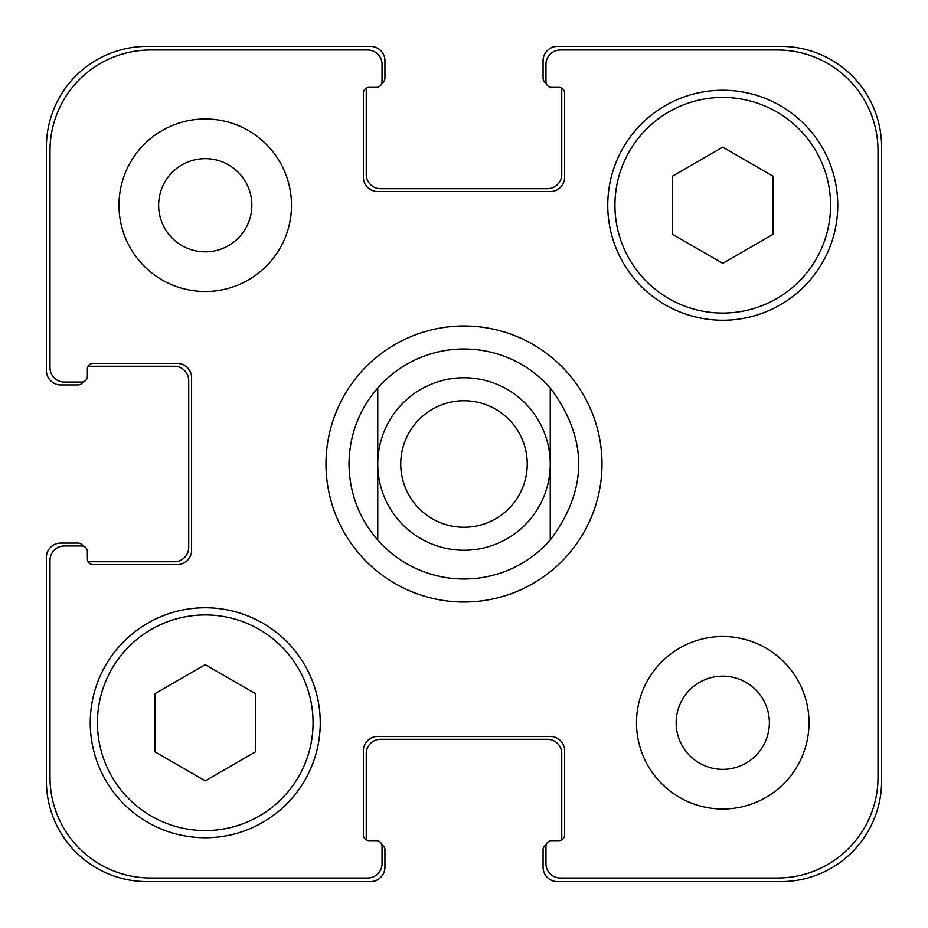 <?xml version="1.0" encoding="UTF-8"?>
<svg xmlns="http://www.w3.org/2000/svg" width="928" height="928" viewBox="0 0 928 928"><rect width="100%" height="100%" fill="white"/><g stroke="black" fill="none" stroke-linecap="round" stroke-linejoin="round"><path stroke-width="1.39" d="M377.754 387.939A115.002 115.002 0 0 1 550.246 387.939A115.002 115.002 0 0 0 377.754 387.939L377.754 540.061A115.002 115.002 0 0 0 550.246 540.061L550.246 387.939L550.246 540.061C588.178 489.358 588.178 438.642 550.246 387.939A115.002 115.002 0 0 0 377.754 387.939L377.754 540.061C358.962 518.195 349.369 492.838 348.998 464C349.369 435.162 358.962 409.805 377.754 387.939M527.255 464A63.255 63.255 0 0 1 464 527.255A63.255 63.255 0 0 1 400.745 464A63.255 63.255 0 0 0 495.622 518.775A63.255 63.255 0 0 0 495.622 409.225A63.255 63.255 0 0 0 400.745 464A63.255 63.255 0 0 0 495.622 518.775A63.255 63.255 0 0 0 495.622 409.225A63.255 63.255 0 0 0 400.745 464M325.995 464A138.005 138.005 0 0 1 532.997 344.485A138.005 138.005 0 0 1 532.997 583.515A138.005 138.005 0 0 1 325.995 464M377.754 540.061A115.002 115.002 0 0 0 550.246 540.061M377.754 464A86.246 86.246 0 0 0 507.129 538.692A86.246 86.246 0 0 0 507.129 389.308A86.246 86.246 0 0 0 377.754 464M255.56 751.808L205.25 780.854L154.93 751.808L154.93 693.703L205.25 664.657L255.56 693.703L255.56 751.808M773.07 234.297L722.75 263.343L672.44 234.297L672.44 176.192L722.75 147.146L773.07 176.192L773.07 234.297M313.061 722.75A107.81 107.81 0 0 0 151.334 629.381A107.81 107.81 0 0 0 151.334 816.118A107.81 107.81 0 0 0 313.061 722.75M320.253 722.75A115.002 115.002 0 0 1 147.749 822.347A115.002 115.002 0 0 1 147.749 623.164A115.002 115.002 0 0 1 320.253 722.75M830.572 205.25A107.81 107.81 0 0 0 668.844 111.882A107.81 107.81 0 0 0 668.844 298.619A107.81 107.81 0 0 0 830.572 205.25M837.752 205.25A115.002 115.002 0 0 1 665.248 304.836A115.002 115.002 0 0 1 665.248 105.653A115.002 115.002 0 0 1 837.752 205.25M878.004 150.626A100.63 100.63 0 0 0 777.374 49.996L560.315 49.996A14.372 14.372 0 0 0 545.942 64.368L545.942 81.618A5.754 5.754 0 0 0 551.684 87.371L558.876 87.371A5.754 5.754 0 0 1 564.63 93.125L564.63 177.213A14.372 14.372 0 0 1 550.246 191.586L377.754 191.586A14.372 14.372 0 0 1 363.37 177.213L363.37 93.125A5.754 5.754 0 0 1 369.124 87.371L376.316 87.371A5.754 5.754 0 0 0 382.058 81.618L382.058 64.368A14.372 14.372 0 0 0 367.685 49.996L150.626 49.996A100.63 100.63 0 0 0 49.996 150.626L49.996 367.685A14.372 14.372 0 0 0 64.368 382.058L81.618 382.058A5.754 5.754 0 0 0 87.371 376.316L87.371 369.124A5.754 5.754 0 0 1 93.125 363.37L177.213 363.37A14.372 14.372 0 0 1 191.586 377.754L191.586 550.246A14.372 14.372 0 0 1 177.213 564.63L93.125 564.63A5.754 5.754 0 0 1 87.371 558.876L87.371 551.684A5.754 5.754 0 0 0 81.618 545.942L64.368 545.942A14.372 14.372 0 0 0 49.996 560.315L49.996 777.374A100.63 100.63 0 0 0 150.626 878.004L367.685 878.004A14.372 14.372 0 0 0 382.058 863.632L382.058 846.382A5.754 5.754 0 0 0 376.316 840.629L369.124 840.629A5.754 5.754 0 0 1 363.37 834.875L363.37 750.787A14.372 14.372 0 0 1 377.754 736.414L550.246 736.414A14.372 14.372 0 0 1 564.63 750.787L564.63 834.875A5.754 5.754 0 0 1 558.876 840.629L551.684 840.629A5.754 5.754 0 0 0 545.942 846.382L545.942 863.632A14.372 14.372 0 0 0 560.315 878.004L777.374 878.004A100.63 100.63 0 0 0 878.004 777.374L878.004 150.626M291.496 205.25A86.246 86.246 0 0 1 162.122 279.943A86.246 86.246 0 0 1 162.122 130.546A86.246 86.246 0 0 1 291.496 205.25M809.007 722.75A86.246 86.246 0 0 1 679.632 797.454A86.246 86.246 0 0 1 679.632 648.057A86.246 86.246 0 0 1 809.007 722.75M158.642 205.25A46.609 46.609 0 0 0 228.543 245.607A46.609 46.609 0 0 0 228.543 164.882A46.609 46.609 0 0 0 158.642 205.25M676.152 722.75A46.609 46.609 0 0 0 746.054 763.118A46.609 46.609 0 0 0 746.054 682.393A46.609 46.609 0 0 0 676.152 722.75M546.14 83.114A5.754 5.754 0 0 1 543.066 78.022L543.066 60.772A14.372 14.372 0 0 1 557.438 46.4L780.97 46.4A100.63 100.63 0 0 1 881.6 147.03L881.6 780.97A100.63 100.63 0 0 1 780.97 881.6L557.438 881.6A14.372 14.372 0 0 1 543.066 867.228L543.066 849.978A5.754 5.754 0 0 1 546.14 844.886M369.124 87.371A5.754 5.754 0 0 0 366.444 88.032A5.754 5.754 0 0 0 366.247 89.529L366.247 174.336A14.372 14.372 0 0 0 380.619 188.72L547.381 188.72A14.372 14.372 0 0 0 561.753 174.336L561.753 89.529A5.754 5.754 0 0 0 561.556 88.032A5.754 5.754 0 0 0 558.876 87.371L551.684 87.371M561.556 839.968A5.754 5.754 0 0 0 561.753 838.471L561.753 753.664A14.372 14.372 0 0 0 547.381 739.28L380.619 739.28A14.372 14.372 0 0 0 366.247 753.664L366.247 838.471A5.754 5.754 0 0 0 366.444 839.968A5.754 5.754 0 0 0 369.124 840.629L376.316 840.629M83.114 381.86A5.754 5.754 0 0 1 78.022 384.934L60.772 384.934A14.372 14.372 0 0 1 46.4 370.562L46.4 147.03A100.63 100.63 0 0 1 147.03 46.4L370.562 46.4A14.372 14.372 0 0 1 384.934 60.772L384.934 78.022A5.754 5.754 0 0 1 381.86 83.114M381.86 844.886A5.754 5.754 0 0 1 384.934 849.978L384.934 867.228A14.372 14.372 0 0 1 370.562 881.6L147.03 881.6A100.63 100.63 0 0 1 46.4 780.97L46.4 557.438A14.372 14.372 0 0 1 60.772 543.066L78.022 543.066A5.754 5.754 0 0 1 83.114 546.14M88.032 561.556A5.754 5.754 0 0 0 89.529 561.753L174.336 561.753A14.372 14.372 0 0 0 188.72 547.381L188.72 380.619A14.372 14.372 0 0 0 174.336 366.247L89.529 366.247A5.754 5.754 0 0 0 88.032 366.444A5.754 5.754 0 0 0 87.371 369.124L87.371 376.316"/></g></svg>
